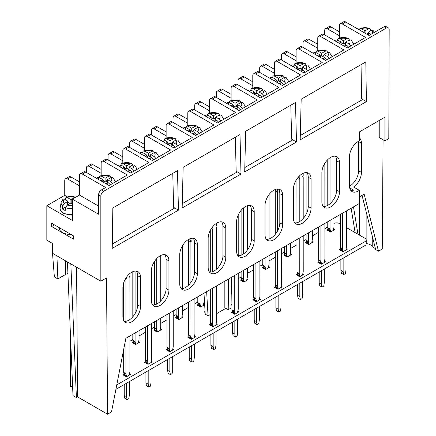 <?xml version="1.0" encoding="UTF-8"?>
<svg xmlns="http://www.w3.org/2000/svg" width="436" height="436" viewBox="0 0 436 436"><rect width="100%" height="100%" fill="white"/><g stroke="black" fill="none" stroke-linecap="round" stroke-linejoin="round"><path stroke-width="0.65" d="M51.661 226.546L73.548 239.184L73.548 235.903L51.661 223.265L51.661 226.546L54.5 224.905M296.485 141.983L295.494 102.509L245.686 131.263L244.694 171.888L296.485 141.983L291.657 139.193L290.801 105.218M235.309 137.258L236.165 171.228L240.999 174.019L240.002 134.544L183.147 167.37L182.155 207.994L240.999 174.019M172.77 173.365L173.626 207.334L178.46 210.125L177.463 170.656L112.837 207.967L112.232 248.362L178.46 210.125M98.563 194.87L98.563 214.234L72.409 199.138L72.409 220.474L46.826 205.705L46.826 240.171L52.511 243.452L52.511 253.3L100.836 281.198L100.836 196.184A4.022 2.322 -60 0 1 103.681 191.257L101.408 189.943A4.022 2.322 120 0 0 98.563 194.87L100.836 196.184M122.81 160.813L110.902 153.935A4.022 2.322 -120 0 0 108.891 153.739L112.303 151.772A4.022 2.322 60 0 1 114.314 151.968L122.81 156.878M144.474 148.311L132.56 141.433A4.022 2.322 -120 0 0 130.555 141.231A4.022 2.322 -120 0 0 129.721 143.073L129.721 147.439M132.56 141.433L135.972 139.46A4.022 2.322 -120 0 0 133.961 139.264L130.555 141.231M135.972 139.46L144.474 144.37M166.132 135.803L154.224 128.925A4.022 2.322 -120 0 0 152.213 128.729A4.022 2.322 -120 0 0 151.379 130.566L151.379 134.931M154.224 128.925L157.636 126.958A4.022 2.322 -120 0 0 155.625 126.756L152.213 128.729M157.636 126.958L166.132 131.863M187.796 123.295L175.888 116.417A4.022 2.322 -120 0 0 173.877 116.221A4.022 2.322 -120 0 0 173.043 118.058L173.043 122.423M175.888 116.417L179.294 114.45A4.022 2.322 -120 0 0 177.289 114.248L173.877 116.221M179.294 114.45L187.796 119.355M209.46 110.788L197.546 103.915A4.022 2.322 -120 0 0 195.535 103.714A4.022 2.322 -120 0 0 194.701 105.556L194.701 109.921M197.546 103.915L200.958 101.942A4.022 2.322 -120 0 0 198.947 101.746L195.535 103.714M200.958 101.942L209.46 106.853M231.118 98.285L219.21 91.407A4.022 2.322 -120 0 0 217.199 91.206A4.022 2.322 -120 0 0 216.365 93.048L216.365 97.413M219.21 91.407L222.622 89.44A4.022 2.322 -120 0 0 220.611 89.238L217.199 91.206M222.622 89.44L231.118 94.345M101.408 189.943L105.643 187.502L82.333 174.04A4.022 2.322 -120 0 0 80.322 173.844A4.022 2.322 -120 0 0 79.488 175.686L79.488 195.05L72.409 199.138M98.563 206.065L79.488 195.05M82.333 174.04L85.745 172.073A4.022 2.322 -120 0 0 83.734 171.871L80.322 173.844M85.745 172.073L109.055 185.529L127.301 174.994L103.991 161.538A4.022 2.322 -120 0 0 101.98 161.336A4.022 2.322 -120 0 0 101.152 163.178L101.152 175.637M103.991 161.538L107.403 159.565A4.022 2.322 -120 0 0 105.392 159.369L101.98 161.336M107.403 159.565L130.713 173.027L148.965 162.486L125.655 149.03A4.022 2.322 -120 0 0 123.644 148.829A4.022 2.322 -120 0 0 122.81 150.671L122.81 163.129M125.655 149.03L129.067 147.063A4.022 2.322 -120 0 0 127.056 146.861L123.644 148.829M129.067 147.063L152.377 160.519L170.629 149.984L147.314 136.523A4.022 2.322 -120 0 0 145.308 136.326A4.022 2.322 -120 0 0 144.474 138.163L144.474 150.622M147.314 136.523L150.725 134.555A4.022 2.322 -120 0 0 148.72 134.353L145.308 136.326M79.488 185.829L67.58 178.951A4.022 2.322 -120 0 0 65.569 178.749A4.022 2.322 -120 0 0 64.735 180.591L64.735 195.361L46.826 205.705M67.417 196.909L64.735 195.361M67.58 178.951L70.986 176.978A4.022 2.322 -120 0 0 68.981 176.782L65.569 178.749M70.986 176.978L79.488 181.888M101.152 173.321L89.238 166.443A4.022 2.322 -120 0 0 87.227 166.247A4.022 2.322 -120 0 0 86.399 168.083L86.399 172.449M89.238 166.443L92.65 164.476A4.022 2.322 -120 0 0 90.639 164.274L87.227 166.247M92.65 164.476L101.152 169.381M108.891 153.739A4.022 2.322 -120 0 0 108.057 155.581L108.057 159.947M252.782 88.094L252.782 75.635A4.022 2.322 60 0 1 253.616 73.793A4.022 2.322 60 0 1 255.621 73.995L259.033 72.022A4.022 2.322 -120 0 0 257.022 71.826L253.616 73.793M231.118 100.602L231.118 88.143A4.022 2.322 60 0 1 231.952 86.301L235.364 84.333A4.022 2.322 60 0 1 237.375 84.529L260.684 97.986L278.931 87.451L255.621 73.995M231.952 86.301A4.022 2.322 60 0 1 233.963 86.497L237.375 84.529M209.46 113.104L209.46 100.645A4.022 2.322 60 0 1 210.288 98.809L213.7 96.836A4.022 2.322 60 0 1 215.711 97.037L239.021 110.493L257.273 99.958L233.963 86.497M210.288 98.809A4.022 2.322 60 0 1 212.299 99.005L215.711 97.037M187.796 125.612L187.796 113.153A4.022 2.322 60 0 1 188.63 111.311L192.042 109.343A4.022 2.322 60 0 1 194.053 109.54L217.362 123.001L235.609 112.466L212.299 99.005M188.63 111.311A4.022 2.322 60 0 1 190.641 111.512L194.053 109.54M166.132 138.119L166.132 125.661A4.022 2.322 60 0 1 166.966 123.819L170.378 121.851A4.022 2.322 60 0 1 172.389 122.047L195.699 135.509L213.951 124.969L190.641 111.512M166.966 123.819A4.022 2.322 60 0 1 168.977 124.02L172.389 122.047M150.725 134.555L174.035 148.011L192.287 137.476L168.977 124.02M366.409 101.615L300.181 139.847L301.178 99.228L365.804 61.917L366.409 101.615L361.575 98.825L361.052 64.659M238.029 84.906L238.029 80.54A4.022 2.322 -120 0 1 238.857 78.703L242.269 76.731A4.022 2.322 60 0 1 244.28 76.932L252.782 81.837M259.687 72.403L259.687 68.038A4.022 2.322 -120 0 1 260.521 66.196L263.933 64.228A4.022 2.322 60 0 1 265.944 64.424L274.44 69.335M281.351 59.896L281.351 55.53A4.022 2.322 -120 0 1 282.185 53.688L285.596 51.721A4.022 2.322 60 0 1 287.602 51.917L296.104 56.827M303.009 47.388L303.009 43.022A4.022 2.322 -120 0 1 303.843 41.186L307.255 39.213A4.022 2.322 60 0 1 309.266 39.414L317.768 44.319M324.673 34.885L324.673 30.52A4.022 2.322 -120 0 1 325.507 28.678L328.918 26.705A4.022 2.322 -120 0 1 330.929 26.907L327.518 28.874A4.022 2.322 -120 0 0 325.507 28.678M100.836 281.198L106.52 277.917L107.556 414.2L111.507 411.922L125.851 338.314L359.324 203.519L359.324 190.325A12.464 7.194 -60 0 1 358.316 190.973A12.464 7.194 -60 0 1 352.086 191.589A12.464 7.194 -60 0 1 349.503 185.883L349.503 156.671A12.464 7.194 -60 0 1 359.324 140.893L359.324 131.961L384.912 117.191L384.912 140.828L388.798 138.583L389.174 29.713A4.022 2.322 120 0 0 388.34 27.871A4.022 2.322 120 0 0 386.334 28.073L384.056 26.76L368.992 35.458L345.683 22.002L342.271 23.969L365.581 37.425L347.329 47.965L324.019 34.504L320.607 36.477L343.917 49.933L325.67 60.468L302.355 47.012L298.949 48.979L322.259 62.441L304.006 72.976L280.697 59.519L277.285 61.487L300.595 74.943L282.343 85.483L259.033 72.022M386.334 28.073L103.681 191.257M274.44 75.586L274.44 63.127A4.022 2.322 -120 0 1 275.274 61.285L278.686 59.318A4.022 2.322 60 0 1 280.697 59.519M296.104 63.078L296.104 50.62A4.022 2.322 -120 0 1 296.938 48.783L300.35 46.81A4.022 2.322 60 0 1 302.355 47.012M317.768 50.576L317.768 38.117A4.022 2.322 -120 0 1 318.596 36.275L322.008 34.308A4.022 2.322 60 0 1 324.019 34.504M339.426 38.068L339.426 25.61A4.022 2.322 -120 0 1 340.26 23.767L343.672 21.8A4.022 2.322 -120 0 1 345.683 22.002M358.474 29.386L361.03 28.231M252.782 85.778L240.868 78.9A4.022 2.322 -120 0 0 238.857 78.703M274.44 73.27L262.532 66.397A4.022 2.322 -120 0 0 260.521 66.196M296.104 60.768L284.19 53.89A4.022 2.322 -120 0 0 282.185 53.688M317.768 48.26L305.854 41.382A4.022 2.322 -120 0 0 303.843 41.186M339.426 35.752L327.518 28.874M342.271 23.969A4.022 2.322 -120 0 0 340.26 23.767M298.949 48.979A4.022 2.322 -120 0 0 296.938 48.783M320.607 36.477A4.022 2.322 -120 0 0 318.596 36.275M277.285 61.487A4.022 2.322 -120 0 0 275.274 61.285M339.426 31.812L330.929 26.907M384.056 26.76A4.022 2.322 -60 0 1 386.067 26.558L388.34 27.871M71.139 234.508A12.061 6.965 180 0 1 58.898 227.548L58.898 227.445M58.92 227.456A12.061 6.965 0 0 0 59.291 228.813A2.011 1.161 180 0 1 59.225 228.519L59.225 227.63M112.297 244.056L174.76 207.994M182.259 203.661L237.304 171.888M244.798 167.555L292.79 139.847M300.29 135.52L362.714 99.479M65.7 260.913L65.7 274.408L57.874 278.926L54.364 276.898L52.511 253.3M57.874 278.926L56.92 255.845M67.433 261.916L72.986 395.588L76.398 397.561L70.845 263.884M311.07 208.076A12.464 7.194 -60 0 1 305.631 220.616A12.464 7.194 -60 0 1 296.028 223.957A12.464 7.194 -60 0 1 293.444 218.251L293.444 189.039A12.464 7.194 -60 0 1 298.883 176.493A12.464 7.194 -60 0 1 308.492 173.157A12.464 7.194 -60 0 1 311.07 178.864L311.07 208.076L308.23 206.435L308.23 177.218A12.464 7.194 120 0 0 306.906 172.618M254.215 240.901A12.464 7.194 -60 0 1 248.776 253.441A12.464 7.194 -60 0 1 239.173 256.782A12.464 7.194 -60 0 1 236.59 251.076L236.59 221.859A12.464 7.194 -60 0 1 242.029 209.318A12.464 7.194 -60 0 1 251.637 205.983A12.464 7.194 -60 0 1 254.215 211.683L254.215 240.901L251.376 239.26L251.376 210.043A12.464 7.194 120 0 0 250.051 205.443M197.361 273.726A12.464 7.194 -60 0 1 191.922 286.267A12.464 7.194 -60 0 1 182.319 289.608A12.464 7.194 -60 0 1 179.736 283.901L179.736 254.684A12.464 7.194 -60 0 1 185.175 242.144A12.464 7.194 -60 0 1 194.783 238.803A12.464 7.194 -60 0 1 197.361 244.509L197.361 273.726L194.521 272.08L194.521 242.868A12.464 7.194 120 0 0 193.197 238.269M140.506 277.334A12.464 7.194 120 0 0 137.929 271.628A12.464 7.194 120 0 0 128.32 274.969A12.464 7.194 120 0 0 122.881 287.509L122.881 316.727A12.464 7.194 120 0 0 125.464 322.427A12.464 7.194 120 0 0 135.067 319.092A12.464 7.194 120 0 0 140.506 306.546L140.506 277.334L137.667 275.694L137.667 304.906A12.464 7.194 -60 0 1 133.138 316.416A12.464 7.194 -60 0 1 124.206 321.327M168.934 290.136A12.464 7.194 -60 0 1 163.495 302.677A12.464 7.194 -60 0 1 153.892 306.018A12.464 7.194 -60 0 1 151.308 300.311L151.308 271.099A12.464 7.194 -60 0 1 156.747 258.553A12.464 7.194 -60 0 1 166.356 255.218A12.464 7.194 -60 0 1 168.934 260.924L168.934 290.136L166.094 288.496L166.094 259.284A12.464 7.194 120 0 0 164.77 254.679M225.788 257.311A12.464 7.194 -60 0 1 220.349 269.851A12.464 7.194 -60 0 1 210.746 273.192A12.464 7.194 -60 0 1 208.163 267.486L208.163 238.274A12.464 7.194 -60 0 1 213.602 225.734A12.464 7.194 -60 0 1 223.21 222.393A12.464 7.194 -60 0 1 225.788 228.099L225.788 257.311L222.949 255.67L222.949 226.458A12.464 7.194 120 0 0 221.624 221.859M282.642 224.486A12.464 7.194 -60 0 1 277.203 237.031A12.464 7.194 -60 0 1 267.6 240.367A12.464 7.194 -60 0 1 265.017 234.661L265.017 205.449A12.464 7.194 -60 0 1 270.456 192.908A12.464 7.194 -60 0 1 280.065 189.567A12.464 7.194 -60 0 1 282.642 195.274L282.642 224.486L279.803 222.845L279.803 193.633A12.464 7.194 120 0 0 278.479 189.033M339.497 191.666A12.464 7.194 -60 0 1 334.058 204.206A12.464 7.194 -60 0 1 324.455 207.541A12.464 7.194 -60 0 1 321.872 201.841L321.872 172.623A12.464 7.194 -60 0 1 327.311 160.083A12.464 7.194 -60 0 1 336.919 156.742A12.464 7.194 -60 0 1 339.497 162.448L339.497 191.666L336.657 190.02L336.657 160.808A12.464 7.194 120 0 0 335.333 156.208M383.081 139.765L382.258 249.038L378.503 251.207L375.663 249.566L362.038 195.393M320.896 225.706L320.907 261.115A3.216 1.858 120 0 0 320.994 261.785L321.392 263.148A3.216 1.858 -60 0 1 321.479 263.818L321.479 264.156M321.479 270.669L321.479 284.13L322.051 287.084L323.752 286.098L324.324 282.484L324.319 269.028M324.319 262.467L324.319 262.178A3.216 1.858 -60 0 1 324.406 261.404L324.798 259.589A3.216 1.858 120 0 0 324.885 258.815L324.875 223.412M324.869 206.408L324.853 164.639A0.807 0.463 -60 0 1 324.553 164.628A0.807 0.463 -60 0 1 324.433 163.98M342.554 213.204L342.571 248.607A3.216 1.858 120 0 0 342.658 249.278L343.05 250.64A3.216 1.858 -60 0 1 343.137 251.31L343.137 251.648M343.137 258.166L343.143 271.628L343.71 274.576L345.416 273.59L345.982 269.977L345.982 256.526M345.982 249.959L345.982 249.67A3.216 1.858 -60 0 1 346.07 248.896L346.462 247.081A3.216 1.858 120 0 0 346.549 246.307L346.533 210.904M343.71 274.576L341.437 273.263L340.87 270.315L340.865 259.48M340.865 250.526L340.865 249.997A3.216 1.858 120 0 0 340.778 249.327L340.385 247.964A3.216 1.858 -60 0 1 340.298 247.294L340.282 214.517M275.427 189.431L277.547 190.657L277.547 188.99M277.547 190.657A0.807 0.463 -60 0 1 277.852 190.668A0.807 0.463 -60 0 1 278.015 191.033L277.547 191.949L277.563 230.911M277.574 250.722L277.585 286.125A3.216 1.858 120 0 0 277.672 286.795L278.064 288.158A3.216 1.858 -60 0 1 278.157 288.828L278.157 289.166M278.157 295.684L278.157 309.146L278.724 312.094L280.43 311.108L281.002 307.494L280.997 294.044M280.997 287.477L280.997 287.188A3.216 1.858 -60 0 1 281.084 286.414L281.476 284.599A3.216 1.858 120 0 0 281.563 283.825L281.552 248.422M278.724 312.094L276.451 310.781L275.884 307.832L275.879 296.998M275.879 288.043L275.879 287.515A3.216 1.858 120 0 0 275.792 286.844L275.399 285.482A3.216 1.858 -60 0 1 275.312 284.812L275.301 252.035M275.29 234.328L275.274 190.641L275.743 189.72A0.807 0.463 120 0 0 275.737 189.611M255.91 263.23L255.927 298.633A3.216 1.858 120 0 0 256.014 299.303L256.406 300.666A3.216 1.858 -60 0 1 256.493 301.336L256.493 301.674M256.493 308.192L256.493 321.648L257.066 324.602L258.771 323.616L259.338 320.002L259.338 306.546M259.333 299.984L259.333 299.695A3.216 1.858 -60 0 1 259.42 298.922L259.818 297.107A3.216 1.858 120 0 0 259.905 296.333L259.889 260.93M257.066 324.602L254.788 323.289L254.221 320.335L254.221 309.5M254.221 300.546L254.221 300.023A3.216 1.858 120 0 0 254.134 299.352L253.736 297.99A3.216 1.858 -60 0 1 253.648 297.319L253.638 264.538M234.246 275.732L234.263 311.135A3.216 1.858 120 0 0 234.35 311.805L234.742 313.173A3.216 1.858 -60 0 1 234.83 313.844L234.83 314.182M234.83 320.694L234.835 334.156L235.402 337.104L237.108 336.123L237.675 332.505L237.675 319.054M237.675 312.492L237.675 312.203A3.216 1.858 -60 0 1 237.762 311.429L238.154 309.609A3.216 1.858 120 0 0 238.241 308.841L238.23 273.437M238.22 255.709L238.203 215.062M235.402 337.104L233.129 335.796L232.562 332.842L232.557 322.008M232.557 313.053L232.557 312.53A3.216 1.858 120 0 0 232.47 311.86L232.077 310.492A3.216 1.858 -60 0 1 231.99 309.827L231.974 277.045M211.901 227.794L212.561 228.175L212.561 226.927M212.561 228.175A0.807 0.463 -60 0 1 212.866 228.186A0.807 0.463 -60 0 1 213.035 228.551L212.566 229.472L212.583 271.672M212.588 288.24L212.599 323.643A3.216 1.858 120 0 0 212.686 324.313L213.084 325.676A3.216 1.858 -60 0 1 213.171 326.346L213.171 326.684M213.171 333.202L213.171 346.664L213.744 349.612L215.444 348.626L216.016 345.012L216.011 331.562M216.011 324.994L216.011 324.706A3.216 1.858 -60 0 1 216.098 323.937L216.49 322.117A3.216 1.858 120 0 0 216.583 321.343L216.567 285.945M216.561 269.143L216.545 227.172A0.807 0.463 -60 0 1 216.245 227.161A0.807 0.463 -60 0 1 216.103 226.584A0.807 0.463 -60 0 1 216.545 225.881L216.539 223.276M188.635 239.375L190.903 240.683L190.903 238.432M190.903 240.683A0.807 0.463 -60 0 1 191.208 240.694A0.807 0.463 -60 0 1 191.371 241.059L190.903 241.975L190.919 282.365M190.924 300.747L190.941 336.151A3.216 1.858 120 0 0 191.028 336.821L191.42 338.183A3.216 1.858 -60 0 1 191.508 338.854L191.508 339.192M191.508 345.71L191.513 359.166L192.08 362.12L193.786 361.133L194.352 357.52L194.352 344.069M194.352 337.502L194.352 337.213A3.216 1.858 -60 0 1 194.44 336.439L194.832 334.625A3.216 1.858 120 0 0 194.919 333.851L194.903 298.447M192.08 362.12L189.807 360.806L189.235 357.858L189.235 347.018M189.235 338.069L189.235 337.54A3.216 1.858 120 0 0 189.148 336.87L188.755 335.507A3.216 1.858 -60 0 1 188.668 334.837L188.652 302.061M188.646 285.068L188.63 240.661L189.099 239.745A0.807 0.463 120 0 0 189.088 239.637M303.205 218.518L303.189 177.147A0.807 0.463 -60 0 1 302.889 177.136A0.807 0.463 -60 0 1 302.748 176.558A0.807 0.463 -60 0 1 303.189 175.855L303.189 173.294M298.022 177.468L299.21 178.155L299.21 176.16M299.21 178.155A0.807 0.463 -60 0 1 299.51 178.161A0.807 0.463 -60 0 1 299.679 178.526L299.21 179.447L299.227 221.804M299.232 238.214L299.249 273.617A3.216 1.858 120 0 0 299.336 274.288L299.728 275.65A3.216 1.858 -60 0 1 299.815 276.32L299.815 276.664M299.815 283.177L299.821 296.638L300.388 299.587L302.094 298.606L302.66 294.987L302.66 281.536M302.66 274.969L302.66 274.68A3.216 1.858 -60 0 1 302.748 273.912L303.14 272.091A3.216 1.858 120 0 0 303.227 271.323L303.211 235.92M147.602 325.757L147.619 361.161A3.216 1.858 120 0 0 147.706 361.831L148.098 363.193A3.216 1.858 -60 0 1 148.185 363.864L148.185 364.207M148.185 370.72L148.191 384.181L148.758 387.13L150.464 386.149L151.03 382.53L151.03 369.079M151.03 362.512L151.03 362.223A3.216 1.858 -60 0 1 151.118 361.455L151.51 359.635A3.216 1.858 120 0 0 151.597 358.861L151.581 323.463M151.575 302.633L151.559 268.543M65.7 274.408A7.439 4.295 180 0 1 67.918 273.525M72.61 386.503A7.439 4.295 -0 0 0 70.419 386.405L70.419 333.731M107.556 414.2L77.564 396.885L76.398 397.561M76.583 267.197L77.564 396.885M359.324 190.325L353.64 187.044A12.464 7.194 -60 0 0 361.444 172.427L358.599 170.787L358.599 141.575A12.464 7.194 120 0 0 358.594 141.253M350.827 190.488A12.464 7.194 120 0 0 353.64 190.167L349.699 187.894M349.509 186.205A12.464 7.194 120 0 0 349.786 186.052A12.464 7.194 120 0 0 358.599 170.787M359.324 137.82A12.464 7.194 -60 0 1 361.444 143.215L361.444 172.427M384.912 140.828L379.227 137.542L379.227 120.472M359.324 196.958L364.158 194.167L378.503 251.207M294.769 222.851A12.464 7.194 120 0 0 303.701 217.94A12.464 7.194 120 0 0 308.23 206.435M237.914 255.676A12.464 7.194 120 0 0 246.847 250.765A12.464 7.194 120 0 0 251.376 239.26M181.06 288.501A12.464 7.194 120 0 0 189.992 283.591A12.464 7.194 120 0 0 194.521 272.08M136.343 271.094A12.464 7.194 -60 0 1 137.667 275.694M152.633 304.911A12.464 7.194 120 0 0 161.565 300.001A12.464 7.194 120 0 0 166.094 288.496M209.487 272.086A12.464 7.194 120 0 0 218.42 267.175A12.464 7.194 120 0 0 222.949 255.67M266.341 239.26A12.464 7.194 120 0 0 275.274 234.35A12.464 7.194 120 0 0 279.803 222.845M323.196 206.441A12.464 7.194 120 0 0 332.128 201.53A12.464 7.194 120 0 0 336.657 190.02M375.418 248.591L372.246 246.76A7.439 4.295 0 0 0 370.3 244.781A7.439 4.295 0 0 0 366.872 243.659L366.191 243.261M129.912 319.484L129.895 277.192A0.807 0.463 -60 0 1 129.601 277.187A0.807 0.463 -60 0 1 129.459 276.609A0.807 0.463 -60 0 1 129.895 275.906L129.895 273.497M125.917 278.201A0.807 0.463 -60 0 1 126.222 278.212A0.807 0.463 -60 0 1 126.386 278.577L125.917 279.492L125.933 321.283M125.944 338.265L125.955 373.668A3.216 1.858 120 0 0 126.042 374.339L126.435 375.701A3.216 1.858 -60 0 1 126.522 376.372L126.522 376.709M126.527 383.228L126.527 396.689L127.094 399.638L128.8 398.651L129.367 395.038L129.367 381.587M129.367 375.02L129.367 374.731A3.216 1.858 -60 0 1 129.454 373.957L129.846 372.142A3.216 1.858 120 0 0 129.933 371.368L129.923 335.965M228.584 279.002L228.219 309.707L231.064 308.067L231.429 277.361M359.324 235.031L359.324 203.519M366.872 214.616L366.872 243.659M372.246 246.76L372.246 235.99M127.094 399.638L124.821 398.324L124.255 395.376L124.249 384.541M124.249 375.587L124.249 375.058A3.216 1.858 120 0 0 124.162 374.388L123.77 373.025A3.216 1.858 -60 0 1 123.682 372.355L123.671 349.509M123.661 320.455L123.644 282.926M322.051 287.084L319.773 285.771L319.207 282.817L319.207 271.982M319.201 263.028L319.201 262.505A3.216 1.858 120 0 0 319.114 261.834L318.721 260.472A3.216 1.858 -60 0 1 318.634 259.802L318.623 227.02M319.207 282.817L321.479 284.13M324.853 164.639L324.395 164.377M340.87 270.315L343.143 271.628M275.274 190.641L277.547 191.949M275.884 307.832L278.157 309.146M254.221 320.335L256.493 321.648M232.562 332.842L234.835 334.156M211.269 228.726L212.566 229.472M210.899 325.561L210.899 325.033A3.216 1.858 120 0 0 210.806 324.362L210.414 323A3.216 1.858 -60 0 1 210.326 322.329L210.316 289.553M210.31 272.135L210.294 230.415M213.744 349.612L211.465 348.299L210.899 345.35L210.899 334.516M210.899 345.35L213.171 346.664M216.545 227.172L216.087 226.905M188.63 240.661L190.903 241.975M189.235 357.858L191.513 359.166M297.33 178.357L299.21 179.447M297.543 275.536L297.543 275.012A3.216 1.858 120 0 0 297.456 274.342L297.063 272.974A3.216 1.858 -60 0 1 296.971 272.304L296.96 239.528M296.954 222.714L296.938 178.907M300.388 299.587L298.115 298.273L297.543 295.325L297.543 284.49M297.543 295.325L299.821 296.638M303.189 177.147L302.731 176.88M145.913 363.079L145.913 362.55A3.216 1.858 120 0 0 145.826 361.88L145.428 360.518A3.216 1.858 -60 0 1 145.341 359.847L145.33 327.071M148.758 387.13L146.485 385.816L145.913 382.868L145.913 372.033M145.913 382.868L148.191 384.181M169.266 313.25L169.277 348.658A3.216 1.858 120 0 0 169.364 349.329L169.762 350.691A3.216 1.858 -60 0 1 169.849 351.362L169.849 351.699M169.849 358.212L169.849 371.674L170.416 374.628L172.122 373.641L172.694 370.028L172.689 356.572M172.689 350.01L172.689 349.721A3.216 1.858 -60 0 1 172.776 348.947L173.168 347.132A3.216 1.858 120 0 0 173.256 346.358L173.245 310.955M170.416 374.628L168.143 373.314L167.577 370.36L167.577 359.526M167.571 350.571L167.571 350.048A3.216 1.858 120 0 0 167.484 349.378L167.092 348.015A3.216 1.858 -60 0 1 167.004 347.345L166.993 314.563M355.122 232.606L351.138 208.245M65.743 206.926L62.375 208.871A10.333 5.962 0 0 0 63.656 209.77A10.333 5.962 -0 0 0 65.215 210.512L65.558 207.645A9.854 5.69 0 0 0 72.409 208.517M62.375 208.871L62.719 206.005A9.854 5.69 180 0 1 61.16 202.299L60.173 207.798A10.845 6.262 0 0 0 63.291 212.872A1.128 0.649 -60 0 0 63.28 213.008A1.128 0.649 -60 0 0 63.514 213.526C61.285 212.19 60.146 210.539 60.103 208.577L60.173 207.798M65.346 199.688L65.558 198.129L66.136 197.295L67.209 197.481L70.109 199.154A1.204 0.698 0 0 0 71.815 199.154L71.815 203.421L72.409 203.765M357.961 234.246L353.492 206.887M350.059 185.889L349.503 182.477M125.29 279.133L125.917 279.492M124.255 395.376L126.527 396.689M129.895 277.192L129.443 276.931M228.219 309.707L224.834 307.756L224.834 281.166M346.544 227.652L365.014 238.318A4.022 2.322 180 0 1 366.191 239.958A4.022 2.322 180 0 1 365.014 241.599L365.014 245.539A4.022 2.322 -0 0 0 366.191 243.898L366.191 239.958M334.02 223.401A4.022 2.322 180 0 1 339.426 223.543L340.287 224.044M327.763 226.998L324.875 228.666M318.623 232.274L312.356 235.892M306.105 239.5L303.216 241.168M296.965 244.781L290.692 248.4M284.441 252.008L281.552 253.676M275.301 257.284L269.034 260.902M262.777 264.516L259.894 266.183M253.638 269.791L247.37 273.41M241.119 277.018L238.23 278.686M197.797 302.034L194.908 303.701M188.657 307.309L182.384 310.928M176.133 314.541L173.245 316.204M166.993 319.817L160.726 323.436M154.475 327.044L151.586 328.711M145.33 332.325L139.062 335.943M132.811 339.551L129.923 341.219M116.772 384.917L365.014 241.599M319.027 261.529L317.817 262.232L321.316 264.249L325.523 261.818L324.449 261.202M284.833 254.357L283.678 255.027L287.177 257.044L291.384 254.613L290.267 253.97M297.368 274.037L296.158 274.735L299.652 276.756L303.859 274.326L302.791 273.71M129.497 373.756L130.571 374.377L126.364 376.802L122.865 374.786L124.075 374.088M172.82 348.745L173.893 349.361L169.686 351.792L166.187 349.776L167.397 349.073M138.637 341.513L139.749 342.156L135.547 344.587L132.048 342.571L133.203 341.9M151.161 361.248L152.229 361.869L148.022 364.3L144.529 362.278L145.738 361.58M281.127 286.212L282.201 286.834L277.994 289.259L274.495 287.242L275.705 286.545M246.945 278.986L248.057 279.629L243.849 282.054L240.356 280.037L241.511 279.372M259.469 298.72L260.537 299.336L256.33 301.767L252.836 299.75L254.046 299.052M237.805 311.228L238.879 311.844L234.672 314.274L231.173 312.252L232.383 311.555M203.623 303.996L204.648 304.59M204.653 304.688L200.527 307.069L197.034 305.047L198.189 304.383M216.142 323.73L217.215 324.351L213.008 326.782L209.514 324.76L210.719 324.062M181.959 316.503L183.076 317.146L178.869 319.577L175.37 317.555L176.525 316.89M194.483 336.238L195.551 336.859L191.35 339.284L187.851 337.268L189.06 336.57M160.301 329.011L161.413 329.654L157.205 332.079L153.712 330.063L154.867 329.393M263.175 266.865L262.014 267.53L265.513 269.552L269.721 267.121L268.609 266.478M340.69 249.027L339.481 249.724L342.979 251.741L347.187 249.316L346.113 248.694M328.155 229.347L327 230.012L330.499 232.034L334.706 229.603L333.595 228.96M306.497 241.849L305.342 242.52L308.835 244.536L313.043 242.111L311.931 241.468M225.832 308.328L216.578 313.675M210.326 315.479L209.471 314.988L210.326 314.492M203.988 293.205L205.209 314.165L208.048 315.806L209.471 314.988M205.111 312.465L204.212 311.947L205.051 311.468M231.107 304.497L231.789 304.895L231.096 305.293M365.014 245.539L115.905 389.359M167.577 370.36L169.849 371.674M359.547 30.002L360.218 28.498L361.286 28.678L364.185 30.351A1.204 0.698 0 0 0 365.891 30.351L365.891 33.67M365.891 30.351L368.791 28.678L369.864 28.498L370.442 29.326L370.655 30.885M72.409 203.078L71.815 203.421A1.204 0.698 0 0 0 70.109 203.421L67.618 201.982M64.365 203.454L67.264 201.781A1.204 0.698 0 0 0 67.618 201.285A1.204 0.698 0 0 0 67.264 200.794L64.365 199.121A7.586 4.382 -0 0 0 64.365 203.454L62.719 206.005M61.16 202.299L63.04 199.094L64.365 199.121M75.657 197.263L71.815 199.154M72.409 205.585A7.586 4.382 180 0 1 67.209 205.094L65.558 207.645M67.209 205.094L70.109 203.421L70.109 199.154M208.048 315.806L206.642 291.673M231.222 294.85L231.979 280.975M155.042 330.831L155.042 330.368A3.216 1.858 120 0 0 154.954 329.698L154.562 328.33A3.216 1.858 -60 0 1 154.475 327.659L154.475 321.79M154.475 304.851L154.475 261.464M133.378 343.339L133.378 342.87A3.216 1.858 120 0 0 133.291 342.2L132.898 340.838A3.216 1.858 -60 0 1 132.811 340.167L132.811 334.298M132.811 316.803L132.811 271.683M241.686 280.806L241.686 280.343A3.216 1.858 120 0 0 241.599 279.672L241.206 278.31A3.216 1.858 -60 0 1 241.119 277.639L241.119 271.77M241.119 255.218L241.119 210.354M198.364 305.816L198.364 305.353A3.216 1.858 120 0 0 198.276 304.682L197.884 303.32A3.216 1.858 -60 0 1 197.797 302.649L197.797 296.78M176.7 318.324L176.7 317.86A3.216 1.858 120 0 0 176.613 317.19L176.22 315.828A3.216 1.858 -60 0 1 176.133 315.157L176.133 309.288M285.008 255.796L285.008 255.327A3.216 1.858 120 0 0 284.921 254.657L284.528 253.294A3.216 1.858 -60 0 1 284.441 252.624L284.441 246.754M263.349 268.298L263.349 267.835A3.216 1.858 120 0 0 263.262 267.164L262.864 265.802A3.216 1.858 -60 0 1 262.777 265.132L262.777 259.262M330.041 157.761L330.041 203.699M330.036 220.431L330.036 228.927A3.216 1.858 120 0 0 330.128 229.598L330.521 230.96A3.216 1.858 -60 0 1 330.608 231.63L330.608 231.968M333.447 230.328L333.447 229.99A3.216 1.858 -60 0 1 333.535 229.222L333.932 227.401A3.216 1.858 120 0 0 334.02 226.627L334.02 218.131M334.02 198.805L334.02 156.192M328.33 230.78L328.33 230.317A3.216 1.858 120 0 0 328.243 229.647L327.85 228.284A3.216 1.858 -60 0 1 327.763 227.614L327.763 221.744M327.763 205.329L327.763 159.62M306.672 243.288L306.672 242.825A3.216 1.858 120 0 0 306.584 242.154L306.192 240.786A3.216 1.858 -60 0 1 306.105 240.116L306.105 234.246M306.105 214.289L306.105 172.574M368.382 33.185L366.72 34.144M371.009 34.291L368.736 32.978A1.204 0.698 -0 0 1 368.382 32.487A1.204 0.698 -0 0 1 368.736 31.997L371.636 30.318L372.96 30.291L374.464 32.297M160.154 330.379L160.154 330.041A3.216 1.858 -60 0 1 160.246 329.267L160.639 327.452A3.216 1.858 120 0 0 160.726 326.678L160.726 318.182M160.726 300.96L160.726 255.512M156.747 320.482L156.747 328.973A3.216 1.858 120 0 0 156.835 329.643L157.227 331.011A3.216 1.858 -60 0 1 157.314 331.682L157.314 332.019M156.747 258.559L156.747 304.05M135.084 271.072L135.084 313.593M135.084 332.984L135.084 341.481A3.216 1.858 120 0 0 135.171 342.151L135.563 343.514A3.216 1.858 -60 0 1 135.651 344.184L135.651 344.527M138.495 342.881L138.495 342.549A3.216 1.858 -60 0 1 138.583 341.775L138.975 339.955A3.216 1.858 120 0 0 139.062 339.186L139.062 330.69M243.392 208.026L243.392 253.997M243.392 270.456L243.392 278.947A3.216 1.858 120 0 0 243.479 279.618L243.871 280.986A3.216 1.858 -60 0 1 243.958 281.656L243.958 281.994M246.803 280.353L246.803 280.016A3.216 1.858 -60 0 1 246.89 279.242L247.283 277.427A3.216 1.858 120 0 0 247.37 276.653L247.37 268.156M247.37 250.095L247.37 205.716M200.07 295.466L200.07 303.963A3.216 1.858 120 0 0 200.157 304.633L200.549 305.996A3.216 1.858 -60 0 1 200.636 306.666L200.636 307.004M203.481 305.363L203.481 305.026A3.216 1.858 -60 0 1 203.568 304.257L203.961 302.437A3.216 1.858 120 0 0 204.048 301.663L204.048 294.273M178.406 307.974L178.406 316.471A3.216 1.858 120 0 0 178.493 317.141L178.891 318.503A3.216 1.858 -60 0 1 178.978 319.174L178.978 319.512M181.817 317.871L181.817 317.533A3.216 1.858 -60 0 1 181.905 316.759L182.297 314.945A3.216 1.858 120 0 0 182.384 314.171L182.384 305.674M182.384 288.512L182.384 245.882M286.714 245.441L286.714 253.937A3.216 1.858 120 0 0 286.801 254.608L287.193 255.97A3.216 1.858 -60 0 1 287.28 256.641L287.28 256.984M290.125 255.338L290.125 255.006A3.216 1.858 -60 0 1 290.213 254.232L290.605 252.411A3.216 1.858 120 0 0 290.692 251.643L290.692 243.146M265.055 204.511L265.055 235.554M265.055 257.949L265.055 266.445A3.216 1.858 120 0 0 265.143 267.115L265.535 268.478A3.216 1.858 -60 0 1 265.622 269.148L265.622 269.486M268.462 267.846L268.462 267.508A3.216 1.858 -60 0 1 268.549 266.739L268.947 264.919A3.216 1.858 120 0 0 269.034 264.145L269.034 255.649M269.034 238.983L269.034 194.598M308.377 232.938L308.377 241.43A3.216 1.858 120 0 0 308.465 242.1L308.857 243.468A3.216 1.858 -60 0 1 308.944 244.138L308.944 244.476M311.789 242.836L311.789 242.498A3.216 1.858 -60 0 1 311.876 241.724L312.269 239.909A3.216 1.858 120 0 0 312.356 239.135L312.356 230.639M103.081 182.085L105.103 180.918L105.103 178.291L101.648 176.302L99.98 176.035L99.092 177.468M101.648 176.302A6.687 3.859 180 0 1 108.553 176.302L110.221 176.035L111.109 177.468M124.745 169.577L126.762 168.41L126.762 165.789L123.312 163.794L121.644 163.527L120.756 164.961M123.312 163.794A6.687 3.859 180 0 1 130.217 163.794L131.885 163.527L132.773 164.961M146.409 157.074L148.425 155.908L148.425 153.281L144.97 151.287L143.302 151.025L142.414 152.453M144.97 151.287A6.687 3.859 180 0 1 151.875 151.287L153.543 151.025L154.431 152.453M168.067 144.567L170.084 143.4L170.084 140.774L166.634 138.779L164.966 138.517L164.078 139.951M166.634 138.779A6.687 3.859 180 0 1 173.539 138.779L175.207 138.517L176.095 139.951M189.731 132.059L191.747 130.893L191.747 128.271L188.292 126.276L186.624 126.009L185.736 127.443M188.292 126.276A6.687 3.859 180 0 1 195.203 126.276L196.87 126.009L197.759 127.443M211.389 119.551L213.411 118.39L213.411 115.763L209.956 113.769L208.288 113.507L207.4 114.935M209.956 113.769A6.687 3.859 180 0 1 216.861 113.769L218.529 113.507L219.417 114.935M233.053 107.049L235.069 105.883L235.069 103.256L231.62 101.261L229.952 100.999L229.064 102.433M231.62 101.261A6.687 3.859 180 0 1 238.525 101.261L240.192 100.999L241.081 102.433M254.711 94.541L256.733 93.375L256.733 90.748L253.278 88.759L251.61 88.492L250.722 89.925M253.278 88.759A6.687 3.859 180 0 1 260.183 88.759L261.851 88.492L262.739 89.925M276.375 82.033L278.391 80.873L278.391 78.246L274.942 76.251L273.274 75.984L272.386 77.417M274.942 76.251A6.687 3.859 180 0 1 281.847 76.251L283.514 75.984L284.403 77.417M298.039 69.531L300.055 68.365L300.055 65.738L296.6 63.743L294.932 63.482L294.044 64.91M296.6 63.743A6.687 3.859 180 0 1 303.511 63.743L305.178 63.482L306.067 64.91M319.697 57.023L321.719 55.857L321.719 53.23L318.264 51.235L316.596 50.974L315.708 52.407M318.264 51.235A6.687 3.859 180 0 1 325.169 51.235L326.837 50.974L327.725 52.407M341.361 44.516L343.377 43.349L343.377 40.728L339.927 38.733L338.26 38.466L337.371 39.899M339.927 38.733A6.687 3.859 180 0 1 346.833 38.733L348.5 38.466L349.389 39.899M107.376 180.264L105.67 181.245M102.825 180.264L104.531 181.245M110.504 184.695L110.177 184.504M112.624 183.469L110.831 181.599A6.687 3.859 -0 0 0 110.831 177.61L107.376 179.605L107.376 182.232M110.831 177.61L112.81 177.534L115.164 181.136A10.159 5.864 180 0 1 115.262 181.948M110.831 181.599L107.376 179.605M105.103 180.918L108.553 182.913A6.687 3.859 180 0 1 105.468 183.463M110.352 184.782L108.553 182.913M100.809 180.771L102.825 179.605L102.825 181.937M96.563 178.319L97.392 177.534L99.375 177.61L102.825 179.605M108.553 176.302L105.103 178.291M129.04 167.756L127.334 168.743M124.489 167.756L126.195 168.743M132.163 172.187L131.841 172.002M122.472 168.263L124.489 167.102L124.489 169.43M118.227 165.816L119.055 165.026L121.034 165.108L124.489 167.102M130.217 163.794L126.762 165.789M134.288 170.961L132.489 169.092A6.687 3.859 -0 0 0 132.489 165.108L129.04 167.102L129.04 169.724M132.489 165.108L134.468 165.026L136.828 168.634A10.159 5.864 180 0 1 136.926 169.44M132.489 169.092L129.04 167.102M126.762 168.41L130.217 170.405A6.687 3.859 180 0 1 127.132 170.956M132.01 172.275L130.217 170.405M150.698 155.249L148.992 156.235M146.153 155.249L147.859 156.235M153.826 159.68L153.499 159.494M144.131 155.761L146.153 154.595L146.153 156.922M139.885 153.309L140.719 152.518L142.697 152.6L146.153 154.595M151.875 151.287L148.425 153.281M155.946 158.459L154.153 156.589A6.687 3.859 -0 0 0 154.153 152.6L150.698 154.595L150.698 157.222M154.153 152.6L156.132 152.524L158.491 156.126A10.159 5.864 180 0 1 158.584 156.933M154.153 156.589L150.698 154.595M148.425 155.908L151.875 157.903A6.687 3.859 180 0 1 148.79 158.448M153.674 159.772L151.875 157.903M172.362 142.746L170.656 143.727M167.811 142.746L169.517 143.727M175.485 147.177L175.163 146.987M165.794 143.253L167.811 142.087L167.811 144.42M161.549 140.801L162.377 140.016L164.361 140.092L167.811 142.087M173.539 138.779L170.084 140.774M177.61 145.951L175.812 144.082A6.687 3.859 -0 0 0 175.812 140.092L172.362 142.087L172.362 144.714M175.812 140.092L177.795 140.016L180.15 143.618A10.159 5.864 180 0 1 180.248 144.425M175.812 144.082L172.362 142.087M170.084 143.4L173.539 145.395A6.687 3.859 180 0 1 170.454 145.946M175.332 147.264L173.539 145.395M194.02 130.239L192.314 131.225M189.475 130.239L191.181 131.225M197.148 134.669L196.821 134.484M187.453 130.746L189.475 129.579L189.475 131.912M183.207 128.293L184.041 127.508L186.019 127.59L189.475 129.579M195.203 126.276L191.747 128.271M199.268 133.443L197.475 131.574A6.687 3.859 -0 0 0 197.475 127.59L194.02 129.579L194.02 132.206M197.475 127.59L199.454 127.508L201.814 131.111A10.159 5.864 180 0 1 201.906 131.923M197.475 131.574L194.02 129.579M191.747 130.893L195.203 132.887A6.687 3.859 180 0 1 192.113 133.438M196.996 134.757L195.203 132.887M215.684 117.731L213.978 118.717M211.133 117.731L212.839 118.717M218.812 122.162L218.485 121.976M209.117 118.243L211.133 117.077L211.133 119.404M204.871 115.791L205.699 115L207.683 115.082L211.133 117.077M216.861 113.769L213.411 115.763M220.932 120.941L219.139 119.072A6.687 3.859 -0 0 0 219.139 115.082L215.684 117.077L215.684 119.704M219.139 115.082L221.117 115L223.472 118.608A10.159 5.864 180 0 1 223.57 119.415M219.139 119.072L215.684 117.077M213.411 118.39L216.861 120.38A6.687 3.859 180 0 1 213.776 120.93M218.659 122.249L216.861 120.38M237.342 105.229L235.642 106.21M232.797 105.229L234.503 106.21M240.47 109.659L240.149 109.469M230.78 105.735L232.797 104.569L232.797 106.902M226.529 103.283L227.363 102.498L229.341 102.574L232.797 104.569M238.525 101.261L235.069 103.256M242.596 108.433L240.797 106.564A6.687 3.859 -0 0 0 240.797 102.574L237.342 104.569L237.342 107.196M240.797 102.574L242.776 102.498L245.136 106.101A10.159 5.864 180 0 1 245.234 106.907M240.797 106.564L237.342 104.569M235.069 105.883L238.525 107.877A6.687 3.859 180 0 1 235.44 108.422M240.318 109.747L238.525 107.877M259.006 92.721L257.3 93.702M254.46 92.721L256.161 93.702M262.134 97.152L261.807 96.961M252.439 93.228L254.46 92.061L254.46 94.394M248.193 90.775L249.027 89.99L251.005 90.072L254.46 92.061M260.183 88.759L256.733 90.748M264.254 95.925L262.461 94.056A6.687 3.859 -0 0 0 262.461 90.072L259.006 92.061L259.006 94.688M262.461 90.072L264.439 89.99L266.794 93.593A10.159 5.864 180 0 1 266.892 94.405M262.461 94.056L259.006 92.061M256.733 93.375L260.183 95.37A6.687 3.859 180 0 1 257.098 95.92M261.982 97.239L260.183 95.37M280.67 80.213L278.964 81.2M276.119 80.213L277.825 81.2M283.792 84.644L283.471 84.459M274.102 80.72L276.119 79.559L276.119 81.886M269.857 78.273L270.685 77.483L272.663 77.564L276.119 79.559M281.847 76.251L278.391 78.246M285.918 83.418L284.119 81.548A6.687 3.859 -0 0 0 284.119 77.564L280.67 79.559L280.67 82.181M284.119 77.564L286.103 77.483L288.458 81.091A10.159 5.864 180 0 1 288.556 81.897M284.119 81.548L280.67 79.559M278.391 80.873L281.847 82.862A6.687 3.859 180 0 1 278.762 83.412M283.64 84.731L281.847 82.862M302.328 67.705L300.622 68.692M297.783 67.705L299.488 68.692M305.456 72.136L305.129 71.951M307.576 70.915L305.783 69.046A6.687 3.859 -0 0 0 305.783 65.057L302.328 67.051L302.328 69.678M305.783 65.057L307.762 64.98L310.121 68.583A10.159 5.864 180 0 1 310.214 69.389M305.783 69.046L302.328 67.051M300.055 68.365L303.511 70.359A6.687 3.859 180 0 1 300.42 70.904M305.304 72.229L303.511 70.359M295.761 68.218L297.783 67.051L297.783 69.384M291.515 65.765L292.349 64.98L294.327 65.057L297.783 67.051M303.511 63.743L300.055 65.738M323.992 55.203L322.286 56.184M319.441 55.203L321.147 56.184M327.12 59.634L326.793 59.443M329.24 58.408L327.441 56.538A6.687 3.859 -0 0 0 327.441 52.549L323.992 54.544L323.992 57.171M327.441 52.549L329.425 52.473L331.78 56.075A10.159 5.864 180 0 1 331.878 56.887M327.441 56.538L323.992 54.544M321.719 55.857L325.169 57.852A6.687 3.859 180 0 1 322.084 58.402M326.967 59.721L325.169 57.852M317.424 55.71L319.441 54.544L319.441 56.876M313.179 53.257L314.007 52.473L315.991 52.549L319.441 54.544M325.169 51.235L321.719 53.23M345.65 42.695L343.944 43.682M341.105 42.695L342.81 43.682M348.778 47.126L348.457 46.941M339.088 43.202L341.105 42.041L341.105 44.368M334.837 40.75L335.671 39.965L337.649 40.047L341.105 42.041M346.833 38.733L343.377 40.728M350.898 45.9L349.105 44.031A6.687 3.859 -0 0 0 349.105 40.047L345.65 42.041L345.65 44.663M349.105 40.047L351.084 39.965L353.443 43.567A10.159 5.864 180 0 1 353.536 44.379M349.105 44.031L345.65 42.041M343.377 43.349L346.833 45.344A6.687 3.859 180 0 1 343.748 45.894M348.626 47.213L346.833 45.344M110.902 153.935L114.314 151.968M244.28 76.932L240.868 78.9M265.944 64.424L262.532 66.397M287.602 51.917L284.19 53.89M309.266 39.414L305.854 41.382M59.291 227.668L59.291 228.813M358.599 141.575L361.444 143.215M311.07 178.864L308.23 177.218M254.215 211.683L251.376 210.043M197.361 244.509L194.521 242.868M140.506 306.546L137.667 304.906M168.934 260.924L166.094 259.284M225.788 228.099L222.949 226.458M282.642 195.274L279.803 193.633M339.497 162.448L336.657 160.808M72.409 214.648A10.845 6.262 180 0 1 63.291 212.872M318.634 259.802L320.907 261.115M318.721 260.472L320.994 261.785M319.114 261.834L321.392 263.148M319.201 262.505L321.479 263.818M340.298 247.294L342.571 248.607M340.385 247.964L342.658 249.278M340.778 249.327L343.05 250.64M340.865 249.997L343.137 251.31M275.312 284.812L277.585 286.125M275.399 285.482L277.672 286.795M275.792 286.844L278.064 288.158M275.879 287.515L278.157 288.828M253.648 297.319L255.927 298.633M253.736 297.99L256.014 299.303M254.134 299.352L256.406 300.666M254.221 300.023L256.493 301.336M231.99 309.827L234.263 311.135M232.077 310.492L234.35 311.805M232.47 311.86L234.742 313.173M232.557 312.53L234.83 313.844M210.326 322.329L212.599 323.643M210.414 323L212.686 324.313M210.806 324.362L213.084 325.676M210.899 325.033L213.171 326.346M188.668 334.837L190.941 336.151M188.755 335.507L191.028 336.821M189.148 336.87L191.42 338.183M189.235 337.54L191.508 338.854M296.971 272.304L299.249 273.617M297.063 272.974L299.336 274.288M297.456 274.342L299.728 275.65M297.543 275.012L299.815 276.32M145.341 359.847L147.619 361.161M145.428 360.518L147.706 361.831M145.826 361.88L148.098 363.193M145.913 362.55L148.185 363.864M123.682 372.355L125.955 373.668M123.77 373.025L126.042 374.339M124.162 374.388L126.435 375.701M124.249 375.058L126.522 376.372M167.004 347.345L169.277 348.658M167.092 348.015L169.364 349.329M167.484 349.378L169.762 350.691M167.571 350.048L169.849 351.362M67.264 201.781L67.264 205.062M74.714 197.481A7.586 4.382 0 0 0 67.209 197.481M364.185 30.351L364.185 32.684M368.791 28.678A7.586 4.382 0 0 0 361.286 28.678M372.431 33.468A7.586 4.382 0 0 0 371.636 30.318M368.736 32.978L368.736 35.311M155.042 330.368L157.314 331.682M154.954 329.698L157.227 331.011M154.562 328.33L156.835 329.643M154.475 327.659L156.747 328.973M133.378 342.87L135.651 344.184M133.291 342.2L135.563 343.514M132.898 340.838L135.171 342.151M132.811 340.167L135.084 341.481M241.686 280.343L243.958 281.656M241.599 279.672L243.871 280.986M241.206 278.31L243.479 279.618M241.119 277.639L243.392 278.947M198.364 305.353L200.636 306.666M198.276 304.682L200.549 305.996M197.884 303.32L200.157 304.633M197.797 302.649L200.07 303.963M176.7 317.86L178.978 319.174M176.613 317.19L178.891 318.503M176.22 315.828L178.493 317.141M176.133 315.157L178.406 316.471M285.008 255.327L287.28 256.641M284.921 254.657L287.193 255.97M284.528 253.294L286.801 254.608M284.441 252.624L286.714 253.937M263.349 267.835L265.622 269.148M263.262 267.164L265.535 268.478M262.864 265.802L265.143 267.115M262.777 265.132L265.055 266.445M327.763 227.614L330.036 228.927M327.85 228.284L330.128 229.598M328.243 229.647L330.521 230.96M328.33 230.317L330.608 231.63M306.672 242.825L308.944 244.138M306.584 242.154L308.857 243.468M306.192 240.786L308.465 242.1M306.105 240.116L308.377 241.43M99.375 177.61A6.687 3.859 0 0 0 98.422 179.392M121.034 165.108A6.687 3.859 0 0 0 120.085 166.89M142.697 152.6A6.687 3.859 0 0 0 141.749 154.382M164.361 140.092A6.687 3.859 0 0 0 163.407 141.874M186.019 127.59A6.687 3.859 0 0 0 185.071 129.372M207.683 115.082A6.687 3.859 0 0 0 206.729 116.864M229.341 102.574A6.687 3.859 0 0 0 228.393 104.357M251.005 90.072A6.687 3.859 0 0 0 250.057 91.849M272.663 77.564A6.687 3.859 0 0 0 271.715 79.347M294.327 65.057A6.687 3.859 0 0 0 293.379 66.839M315.991 52.549A6.687 3.859 0 0 0 315.037 54.331M337.649 40.047A6.687 3.859 0 0 0 336.701 41.829M72.409 215.259L63.514 213.526M75.782 197.295C72.567 196.216 69.351 196.216 66.136 197.295M369.864 28.498C366.649 27.419 363.433 27.419 360.218 28.498M67.618 201.285L67.618 204.86M368.382 32.487L368.382 35.103M115.164 181.136L115.349 181.894M136.828 168.634L137.008 169.391M158.491 156.126L158.671 156.884M180.15 143.618L180.335 144.376M201.814 131.111L201.993 131.874M223.472 118.608L223.657 119.366M245.136 106.101L245.315 106.858M266.794 93.593L266.979 94.356M288.458 81.091L288.643 81.848M310.121 68.583L310.301 69.34M331.78 56.075L331.965 56.833M353.443 43.567L353.623 44.33M110.221 176.035C106.809 174.787 103.392 174.787 99.98 176.035M131.885 163.527C128.467 162.279 125.056 162.279 121.644 163.527M153.543 151.025C150.131 149.771 146.719 149.771 143.302 151.025M175.207 138.517C171.795 137.264 168.378 137.264 164.966 138.517M196.87 126.009C193.453 124.761 190.042 124.761 186.624 126.009M218.529 113.507C215.117 112.254 211.7 112.254 208.288 113.507M240.192 100.999C236.775 99.746 233.364 99.746 229.952 100.999M261.851 88.492C258.439 87.244 255.027 87.244 251.61 88.492M283.514 75.984C280.103 74.736 276.686 74.736 273.274 75.984M305.178 63.482C301.761 62.228 298.349 62.228 294.932 63.482M326.837 50.974C323.425 49.72 320.008 49.72 316.596 50.974M348.5 38.466C345.083 37.218 341.671 37.218 338.26 38.466"/></g></svg>
